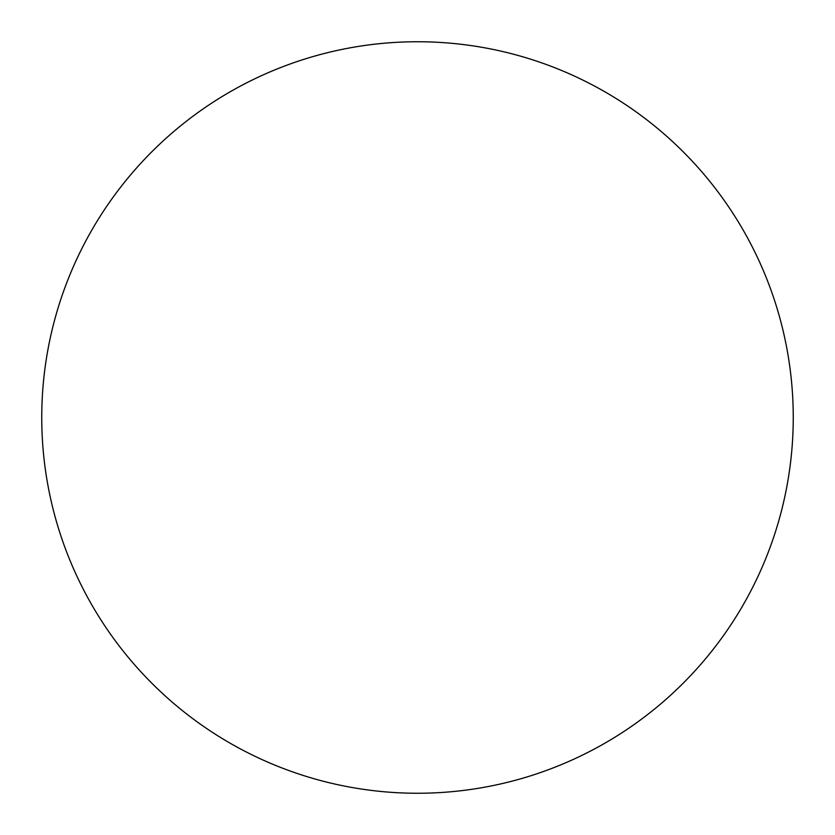 <?xml version="1.0" encoding="UTF-8"?>
<svg xmlns="http://www.w3.org/2000/svg" width="835" height="835" viewBox="0 0 835 835"><rect width="100%" height="100%" fill="white"/><g stroke="black" fill="none" stroke-linecap="round" stroke-linejoin="round"><path stroke-width="0.63" stroke-dasharray="4.17 3.13" d="M793.25 417.5A375.75 375.75 0 0 0 417.5 41.75A375.75 375.75 0 0 0 41.75 417.5A375.75 375.75 0 0 0 417.5 793.25A375.75 375.75 0 0 0 793.25 417.5"/><path stroke-width="1.25" d="M793.25 417.5A375.75 375.75 0 0 0 417.5 41.75A375.75 375.75 0 0 0 41.75 417.5A375.75 375.75 0 0 0 417.5 793.25A375.75 375.75 0 0 0 793.25 417.5"/></g></svg>
